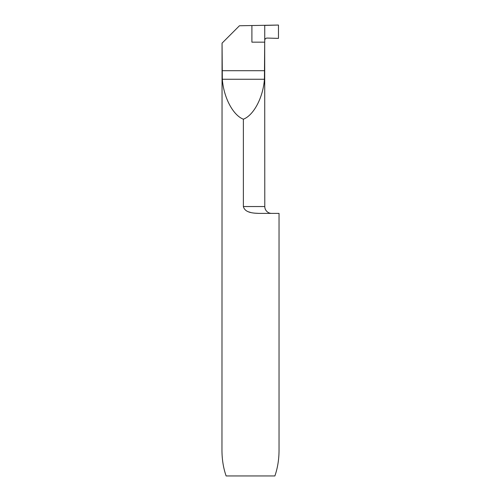 <?xml version="1.0" encoding="UTF-8"?>
<svg xmlns="http://www.w3.org/2000/svg" width="501" height="501" viewBox="0 0 501 501"><rect width="100%" height="100%" fill="white"/><g stroke="black" fill="none" stroke-linecap="round" stroke-linejoin="round"><path stroke-width="0.75" d="M264.747 42.165L264.747 40.356C264.885 38.953 265.662 38.189 267.071 38.07L278.468 38.383L278.468 25.05L264.747 25.407L264.747 40.356C264.891 38.953 265.662 38.189 267.071 38.07L278.468 38.383L278.468 25.05L239.447 25.764L222.056 43.161L222.331 79.258C223.621 97.426 233.053 115.324 243.38 119.194C253.706 115.324 263.138 97.426 264.422 79.258L264.697 42.165L251.903 42.165L251.903 25.507M271.642 213.388A6.851 6.851 0 0 1 264.791 206.537L264.697 42.165M243.38 119.194L243.38 206.537L264.791 206.537M248.621 211.835L250.563 212.449M254.157 213.119L258.741 213.388C253.512 213.144 244.989 212.944 243.38 206.537M222.056 43.161L221.962 450.267C221.993 459.486 223.377 468.047 226.12 475.95L274.88 475.95C277.623 468.047 279.007 459.486 279.038 450.267L279.038 213.388L258.741 213.388M222.056 70.697L264.697 70.697M222.331 79.258L264.422 79.258"/></g></svg>
